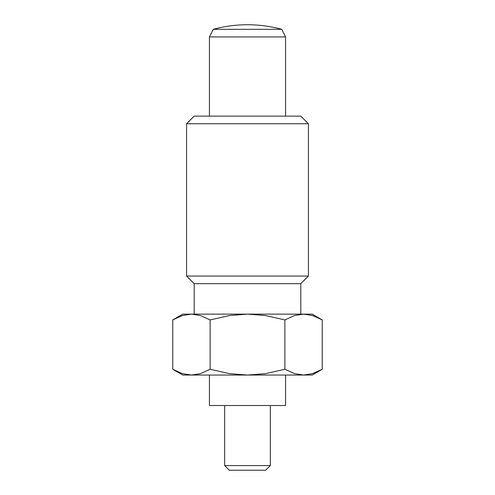 <?xml version="1.0" encoding="UTF-8"?>
<svg xmlns="http://www.w3.org/2000/svg" width="495" height="495" viewBox="0 0 495 495"><rect width="100%" height="100%" fill="white"/><g stroke="black" fill="none" stroke-linecap="round" stroke-linejoin="round"><path stroke-width="0.74" d="M285.578 116.133L285.578 36.933L281.766 29.316A130.791 130.791 0 0 0 213.234 29.316L209.422 36.933L209.422 116.133M224.656 405.516L224.656 465.578L229.327 470.25L265.673 470.25L270.344 465.578L270.344 405.516M285.578 375.055L285.578 405.516L209.422 405.516L209.422 375.055M224.656 465.578L270.344 465.578M209.422 36.933L285.578 36.933M213.234 29.316L281.766 29.316M300.805 314.133L300.805 283.672L308.422 276.055L308.422 123.75L300.805 116.133L194.195 116.133L186.578 123.75L186.578 276.055L194.195 283.672L194.195 314.133M322.245 319.918L312.562 315.55L303.559 314.133L191.441 314.133L182.438 315.55L172.755 319.918L182.766 314.133L191.441 314.133L200.444 315.55L210.128 319.918L229.494 315.55L247.5 314.133L265.506 315.55L284.873 319.918L294.556 315.55L303.559 314.133L312.234 314.133L322.245 319.918L322.245 369.276L312.562 373.638L303.559 375.055L294.556 373.638L284.873 369.276L284.873 319.918M172.755 369.276L182.766 375.055L191.441 375.055L182.438 373.638L172.755 369.276L172.755 319.918M284.873 369.276L265.506 373.638L247.5 375.055L312.234 375.055L322.245 369.276M210.128 319.918L210.128 369.276L200.444 373.638L191.441 375.055L247.5 375.055L229.494 373.638L210.128 369.276M194.195 283.672L300.805 283.672M186.578 276.055L308.422 276.055M186.578 123.75L308.422 123.75"/></g></svg>

